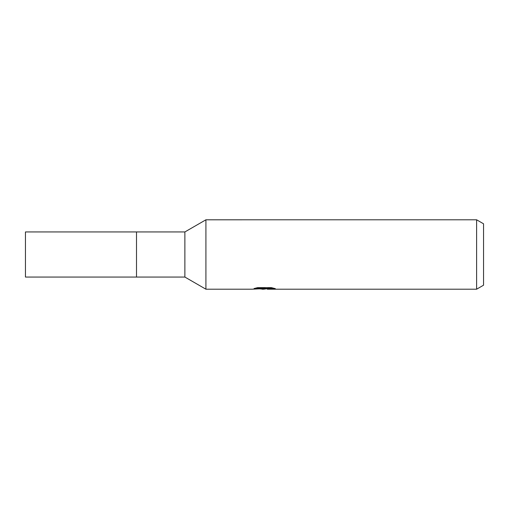 <?xml version="1.0" encoding="UTF-8"?>
<svg xmlns="http://www.w3.org/2000/svg" width="509" height="509" viewBox="0 0 509 509"><rect width="100%" height="100%" fill="white"/><g stroke="black" fill="none" stroke-linecap="round" stroke-linejoin="round"><path stroke-width="0.76" d="M136.507 254.5L136.507 277.055L136.507 231.945L184.875 231.945L205.916 219.799L476.609 219.793L483.55 223.801L483.55 285.199L476.609 289.207L267.429 289.207M136.507 277.055L136.507 231.945L25.45 231.945L25.45 277.055L184.875 277.055L184.875 231.945M256.733 287.839L265.144 287.839L265.144 288.546L251.949 289.207L205.916 289.207L205.916 254.5M267.295 288.66L263.757 289.201L259.717 288.864M263.757 289.201L262.11 289.207M476.609 289.207L476.609 219.793M184.875 277.055L205.916 289.201L205.916 219.793M265.144 288.546L254.048 288.546L257.662 287.636L271.348 287.636L275.324 288.654L270.718 288.622L267.435 289.201M264.292 288.603L264.292 288.921M267.295 289.182L267.295 288.488L272.29 287.839M265.144 288.508L267.295 288.508"/></g></svg>
